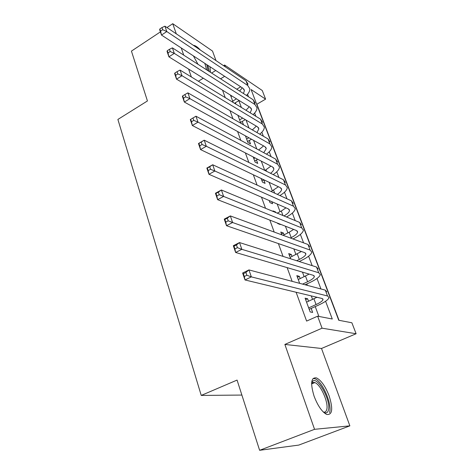 <?xml version="1.0" encoding="UTF-8"?>
<svg xmlns="http://www.w3.org/2000/svg" width="474" height="474" viewBox="0 0 474 474"><rect width="100%" height="100%" fill="white"/><g stroke="black" fill="none" stroke-linecap="round" stroke-linejoin="round"><path stroke-width="0.71" d="M329.157 395.95C325.413 386.346 321.2 380.332 316.514 377.908C311.033 377.144 310.221 383.229 314.072 396.151C317.77 405.774 321.959 411.865 326.645 414.436C332.375 415.194 333.216 409.032 329.157 395.95M200.395 50.078C197.534 46.95 195.205 45.38 193.404 45.362L193.398 45.362M225.274 66.84L224.599 65.027L262.27 90.516L265.6 99.143L251.102 89.539L338.744 320.252L351.88 322.776L356.11 333.743L322.065 328.186L317.621 316.188L332.28 319.008L325.591 301.263M321.508 348.479L284.874 344.438L314.546 429.32L259.622 450.3L298.756 445.092L349.865 425.853L321.508 348.479L356.11 333.743M216.002 60.595L212.512 51.074L172.749 23.7L176.292 33.838M339.017 320.306L256.902 104.221L265.6 99.143M193.416 55.914L197.96 64.28M210.509 72.35L209.952 66.716M314.546 429.32L349.865 425.853M259.622 450.3L237.071 380.077L201.237 395.429L117.89 119.442L147.438 100.95L131.434 51.109L160.408 31.888M166.955 27.545L172.749 23.7M308.538 301.263L307.608 298.75L305.096 298.17L310.156 311.933L312.65 312.431L311.175 308.42M300.19 278.629L299.349 276.348L296.819 275.631L299.651 283.334M292.031 256.487L291.273 254.431L288.719 253.59L290.633 258.804M284.05 234.826L283.369 232.989L280.792 232.029L281.834 234.861M275.838 212.565L275.637 212.002L273.042 210.924L273.249 211.487M277.515 223.106L277.669 223.532L280.258 224.54L280.098 224.119M269.226 200.549L269.984 202.611L272.586 203.737L271.827 201.681M261.127 178.502L262.46 182.135L265.079 183.367L263.781 179.847M253.205 156.953L255.089 162.084L257.726 163.417L256.458 159.969M245.461 135.884L247.872 142.449L250.527 143.883L249.283 140.505M237.889 115.277L240.804 123.21L243.47 124.745L242.25 121.433M256.902 104.221L256.606 104.031M222.531 90.173L225.245 97.626M229.973 110.62L232.935 118.743M237.587 131.523L240.798 140.345M245.372 152.906L248.85 162.464M253.341 174.787L257.098 185.109M261.494 197.178L265.541 208.299M269.842 220.102L274.191 232.053M278.386 243.577L283.055 256.398M287.143 267.62L292.144 281.349M296.114 292.257L306.613 321.088L317.621 316.188M318.895 316.436L315.246 306.583M312.585 299.42L311.282 295.9M307.377 285.378L306.844 283.938M304.178 276.751L302.459 272.123M295.954 254.585L293.844 248.897M287.908 232.894L285.425 226.205M280.039 211.677L277.201 204.021M272.337 190.909L269.155 182.336M264.723 170.391L261.287 161.124M256.772 148.943L253.596 140.381M248.992 127.974L246.065 120.088M241.385 107.468L238.866 100.672M230.483 95.12L233.184 102.467M235.862 104.096L235.365 102.751M201.237 395.429L241.888 395.061M284.874 344.438L322.065 328.186M220.576 78.814L224.652 76.32M198.381 81.244L203.287 78.21M211.617 73.061L215.747 70.502M223.55 65.679L224.599 65.027M181.228 47.951L183.74 55.144M188.616 69.085L191.372 76.972M320.957 288.974L316.999 278.481M312.165 265.647L308.598 256.197M303.567 242.854L300.386 234.405M295.172 220.576L292.345 213.081M286.96 198.79L284.483 192.219M278.925 177.483L276.78 171.795M271.069 156.645L269.244 151.798M263.384 136.251L261.861 132.216M255.859 116.296L254.633 113.037M248.494 96.755L247.547 94.249M236.733 89.201L240.715 86.813M230.785 95.932L231.3 95.624M275.127 212.269L275.637 212.002M281.491 233.931L283.369 232.989M289.365 255.362L291.273 254.431M297.417 277.26L299.349 276.348M305.641 299.645L307.608 298.75M232.687 101.11L236.485 98.853M230.98 96.477L231.839 95.961M239.151 100.506L234.494 103.267M239.625 91.061L242.279 87.832M243.44 93.508L244.442 90.599L243.032 88.33L161.492 35.058L159.661 29.696L159.851 28.967L160.585 31.118L162.706 29.714L161.972 27.557L159.851 28.967M161.972 27.557L164.94 26.189L245.976 80.793L248.056 84.182M164.94 26.189L166.789 31.557L247.76 85.498L249.834 88.857C249.911 90.925 248.779 93.117 246.439 95.434M162.706 29.714L166.789 31.557L161.492 35.058L160.585 31.118M206.8 64.66L208.05 70.768M206.634 69.856L204.851 63.386M209.283 71.556L207.837 65.335M311.614 383.342L312.082 382.174C316.182 373.565 331.859 401.075 328.292 410.585C327.475 412.978 325.893 413.535 323.546 412.25M323.286 412.001C324.903 412.457 326.011 411.782 326.616 409.974C329.092 403.54 320.809 384.396 314.843 382.613C313.409 382.08 312.33 382.435 311.608 383.685L311.608 383.691M329.513 412.629C332.517 404.565 322.237 380.912 314.866 378.714L313.107 378.43M239.583 119.886L242.676 118.091M245.331 119.655L240.519 122.434M245.994 110.276L249.253 106.792M250.165 112.824L251.57 109.547L250.183 107.367L168.916 56.839L167.044 51.346L167.275 50.724L168.027 52.934L170.19 51.536L169.431 49.326L167.275 50.724M169.431 49.326L172.412 47.862L253.163 99.759L255.202 103.018M172.412 47.862L174.308 53.366L254.988 104.564L257.009 107.788C257.056 109.921 255.741 112.19 253.069 114.595M170.19 51.536L174.308 53.366L168.916 56.839L168.027 52.934M246.628 139.054L248.88 137.774M251.522 139.238L247.529 141.495M252.352 129.912L256.357 126.143M256.938 132.548L258.845 128.898L257.489 126.813L176.529 79.164L174.61 73.529L174.888 73.026L175.658 75.289L177.857 73.903L177.08 71.639L174.888 73.026M177.08 71.639L180.067 70.081L260.504 119.128L262.495 122.245M180.067 70.081L182.01 75.722L262.365 124.034L264.344 127.115C264.338 129.313 262.809 131.665 259.752 134.166M177.857 73.903L182.01 75.722L176.529 79.164L175.658 75.289M253.815 158.618L255.077 157.919M257.708 159.276L254.674 160.953M258.68 149.974L263.585 145.915M263.74 152.699L266.269 148.652L264.954 146.667L184.333 102.046L182.366 96.269L182.691 95.89L183.479 98.213L185.713 96.838L184.919 94.522L182.691 95.89M184.919 94.522L187.917 92.857L268 138.906L269.943 141.874M187.917 92.857L189.908 98.639L269.896 143.918L271.827 146.851C271.762 149.126 269.979 151.567 266.471 154.168M185.713 96.838L189.908 98.639L184.333 102.046L183.479 98.213M264.942 170.498L270.932 166.107M263.852 179.806L261.974 180.819M270.541 173.294C272.692 171.683 273.794 170.196 273.859 168.833L272.574 166.955L192.337 125.515L190.317 119.596L190.69 119.341L191.502 121.723L193.777 120.366L192.959 117.985L190.69 119.341M192.959 117.985L195.969 116.213L275.655 159.11L277.551 161.93M195.969 116.213L198.013 122.144L277.592 164.229L279.476 167.008C279.334 169.366 277.243 171.908 273.202 174.628M193.777 120.366L198.013 122.144L192.337 125.515L191.502 121.723M271.14 191.543L278.398 186.744M269.913 200.846L269.428 201.1M277.302 194.364C280.045 192.58 281.479 190.945 281.615 189.446L280.359 187.68L200.543 149.594L198.476 143.515L204.223 140.174L283.476 179.759L285.318 182.413M201.213 142.058L198.902 143.403L199.732 145.844L202.048 144.499L201.213 142.058L204.223 140.174L206.326 146.259L285.461 184.99L287.291 187.603C287.048 190.056 284.584 192.705 279.897 195.555M202.048 144.499L206.326 146.259L200.543 149.594L199.732 145.844M198.902 143.403L198.476 143.515M277.213 213.134L281.307 211.025L285.976 207.843M283.95 215.925C287.44 213.97 289.306 212.168 289.537 210.515L288.322 208.868L208.969 174.302L206.842 168.063L212.702 164.762L291.474 200.858L293.258 203.34M209.68 166.765L207.328 168.092L208.181 170.599L210.539 169.271L209.68 166.765L212.702 164.762L214.852 171.013L293.501 206.208L295.272 208.649C294.899 211.214 291.978 213.993 286.509 216.985M210.539 169.271L214.852 171.013L208.969 174.302L208.181 170.599M207.328 168.092L206.842 168.063M290.42 238.019L291.196 237.634C295.16 235.602 297.305 233.741 297.631 232.047L296.457 230.524L217.619 199.661L215.433 193.262L221.399 190.003L299.645 222.43L301.375 224.735M283.067 235.317L289.199 232.254L293.649 229.422M218.372 192.13L215.978 193.439L216.855 196.011L219.255 194.707L218.372 192.13L221.399 190.003L223.615 196.42L301.719 227.893L303.431 230.157C302.945 232.716 299.71 235.519 293.732 238.57L292.956 238.949M219.255 194.707L223.615 196.42L217.619 199.661L216.855 196.011M215.978 193.439L215.433 193.262M296.659 260.724L299.307 259.444C303.336 257.447 305.534 255.652 305.908 254.064L304.776 252.666L226.501 225.707L224.255 219.13L230.334 215.925L308.005 244.483L309.67 246.604M290.124 257.412L301.393 251.498M227.301 218.182L224.86 219.468L225.76 222.11L228.207 220.825L227.301 218.182L230.334 215.925L232.61 222.519L310.12 250.076L311.774 252.15C311.211 254.55 307.893 257.258 301.82 260.256L299.183 261.524M228.207 220.825L232.61 222.519L226.501 225.707L225.76 222.11M224.86 219.468L224.255 219.13M302.554 284.104L307.596 281.752C311.691 279.784 313.954 278.06 314.375 276.579L313.284 275.311L235.625 252.464L233.321 245.71L239.512 242.558L316.549 267.04L318.155 268.971M298.253 279.542L309.184 274.102M236.473 244.945L233.984 246.213L234.914 248.927L237.403 247.665L236.473 244.945L239.512 242.558L241.847 249.33L318.718 272.763L320.306 274.636C319.666 276.881 316.259 279.476 310.085 282.433L305.066 284.767M237.403 247.665L241.847 249.33L235.625 252.464L234.914 248.927M233.984 246.213L233.321 245.71M308.675 307.899L316.069 304.557C320.234 302.625 322.557 300.978 323.037 299.604L321.988 298.478L244.999 279.962L242.629 273.012L248.945 269.919L325.294 290.124L326.829 291.842M306.565 302.163L316.958 297.269M245.899 272.455L243.363 273.694L244.317 276.484L246.859 275.246L245.899 272.455L248.945 269.919L251.344 276.881L327.51 295.972L329.033 297.642C328.31 299.716 324.809 302.205 318.534 305.102L309.196 309.315M246.859 275.246L251.344 276.881L244.999 279.962L244.317 276.484M243.363 273.694L242.629 273.012M245.976 80.793L247.76 85.498M253.163 99.759L254.988 104.564M260.504 119.128L262.365 124.034M268 138.906L269.896 143.918M266.027 169.911L266.542 171.298M275.655 159.11L277.592 164.229M273.587 190.252L274.665 193.155M283.476 179.759L285.461 184.99M281.307 211.025L282.978 215.522M291.474 200.858L293.501 206.208M289.199 232.254L291.196 237.634M299.645 222.43L301.719 227.893M297.263 253.946L299.307 259.444M308.005 244.483L310.12 250.076M305.505 276.129L307.596 281.752M316.549 267.04L318.718 272.763M313.936 298.804L316.069 304.557M325.294 290.124L327.51 295.972M243.873 89.088L244.442 90.599M311.608 383.685L312.082 382.174M311.608 383.934L314.843 382.613M251.019 108.096L251.57 109.547M258.318 127.5L258.845 128.898M265.772 147.319L266.269 148.652M273.385 167.565L273.859 168.833M281.159 188.249L281.615 189.446M289.11 209.384L289.537 210.515M297.234 230.992L297.631 232.047M305.54 253.086L305.908 254.064M314.037 275.678L314.375 276.579M322.729 298.792L323.037 299.604"/></g></svg>
